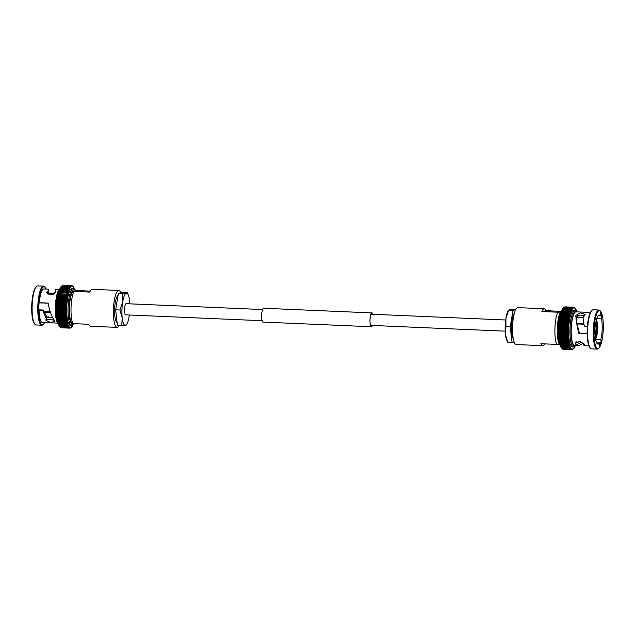 <?xml version="1.0" encoding="UTF-8"?>
<svg xmlns="http://www.w3.org/2000/svg" width="635" height="635" viewBox="0 0 635 635"><rect width="100%" height="100%" fill="white"/><g stroke="black" fill="none" stroke-linecap="round" stroke-linejoin="round"><path stroke-width="0.95" d="M372.824 314.285A6.779 1.651 92.5 0 0 371.943 313.055A6.779 1.651 92.5 0 0 371.856 313.063A6.779 1.651 92.5 0 0 369.999 319.945A6.779 1.651 92.5 0 0 371.364 326.604A6.779 1.651 92.5 0 0 371.451 326.596A6.779 1.651 92.5 0 0 372.348 325.453M372.888 314.285A6.929 1.683 92.5 0 0 371.951 312.904A6.929 1.683 92.5 0 0 371.856 312.912A6.929 1.683 92.5 0 0 369.967 319.945A6.929 1.683 92.5 0 0 371.356 326.747A6.929 1.683 92.5 0 0 371.451 326.747A6.929 1.683 92.5 0 0 372.412 325.453M263.731 308.261A6.929 1.683 92.5 0 0 263.644 308.253A6.929 1.683 92.5 0 0 263.549 308.253A6.929 1.683 92.5 0 0 261.66 315.285A6.929 1.683 92.5 0 0 263.049 322.096A6.929 1.683 92.5 0 0 263.144 322.088M568.079 330.883L567.349 331.653L568.079 332.319A20.669 5.024 -87.5 0 1 568.079 330.883L568.079 330.859A20.669 5.024 -87.5 0 1 568.111 329.414L567.372 330.144L568.079 330.859L558.705 330.454M568.079 332.343L567.357 333.145A21.265 5.167 -87.5 0 0 567.357 333.169L568.095 333.756A20.669 5.024 -87.5 0 1 568.079 332.343L558.673 331.914L559.11 331.327L558.681 330.478L558.657 331.899M568.142 335.193L567.452 336.05A21.265 5.167 -87.5 0 0 567.46 336.074L568.214 336.542A20.669 5.024 -87.5 0 1 568.142 335.193L568.127 335.169A20.669 5.024 -87.5 0 1 568.095 333.78L567.396 334.613L559.149 334.256L558.697 333.375L558.729 334.764L559.149 334.28A21.265 5.167 -87.5 0 1 559.149 334.256M568.246 336.502L567.539 337.447L568.317 337.883L567.658 338.796L568.436 339.169A20.669 5.024 -87.5 0 1 568.317 337.899A20.669 5.024 -87.5 0 1 568.214 336.566L568.246 336.502M558.824 336.161L558.895 337.502L559.3 337.114L558.816 336.161L559.213 335.717A21.265 5.167 -87.5 0 1 559.213 335.693L558.744 334.788L558.8 336.153L559.213 335.717L567.46 336.074M568.571 341.654L559.356 341.265L559.554 339.765A21.265 5.167 -87.5 0 1 559.554 339.741L558.919 337.502M558.943 337.772A20.669 5.024 -87.5 0 0 559.038 338.765L559.411 338.463A21.265 5.167 -87.5 0 1 559.411 338.439L568.341 339.209L559.022 338.812M559.181 340.066L568.579 340.4A20.669 5.024 -87.5 0 1 568.436 339.193L568.436 339.169M559.07 339.09A20.669 5.024 -87.5 0 0 559.181 339.995L567.793 340.114A21.265 5.167 -87.5 0 1 567.793 340.09L559.554 339.741M568.595 341.662L567.96 341.352L568.754 341.574A20.669 5.024 -87.5 0 1 568.587 340.423L568.579 340.4M568.754 342.789L568.15 342.527L568.944 342.678A20.669 5.024 -87.5 0 1 568.754 341.598L568.142 342.503L559.903 342.154L559.356 341.193M568.722 342.789L559.903 342.17A21.265 5.167 -87.5 0 1 559.903 342.154M568.944 342.702L568.349 343.606L569.158 343.718A20.669 5.024 -87.5 0 1 568.944 342.702L568.944 342.678M568.896 343.852L559.8 343.464L559.546 342.297M569.119 344.837L568.587 344.654L569.389 344.67A20.669 5.024 -87.5 0 1 569.158 343.733L568.579 344.63L560.34 344.281L559.76 343.329M569.333 345.75L568.841 345.591L569.643 345.543A20.669 5.024 -87.5 0 1 569.397 344.686L568.833 345.575L560.594 345.218L559.999 344.281M568.833 345.575A21.265 5.167 -87.5 0 0 568.841 345.591L560.594 345.234A21.265 5.167 -87.5 0 1 560.594 345.218M569.801 347.305L570.206 347.027A20.669 5.024 -87.5 0 1 569.92 346.345L569.92 346.337A20.669 5.024 -87.5 0 1 569.651 345.559L569.103 346.432L569.92 346.337L569.389 347.194L561.149 346.837L560.522 345.94M569.524 346.567L560.61 346.186L560.253 345.154M561.753 348.139L562.11 348.551L561.777 348.083A21.265 5.167 -87.5 0 1 561.769 348.075L561.157 346.853A21.265 5.167 -87.5 0 1 561.149 346.837M560.808 346.623L569.397 347.21A21.265 5.167 -87.5 0 1 569.389 347.194M570.214 347.043L569.698 347.861L570.508 347.631A20.669 5.024 -87.5 0 1 570.214 347.043L570.206 347.027M570.325 348.496L570.825 348.139A20.669 5.024 -87.5 0 1 570.516 347.639L570.016 348.432L561.769 348.075M571.849 349.71L572.556 349.123A20.669 5.024 -87.5 0 1 572.198 349.139L572.198 349.131A20.669 5.024 -87.5 0 1 571.849 349.044L571.841 349.044A20.669 5.024 -87.5 0 1 571.5 348.845L571.492 348.845A20.669 5.024 -87.5 0 1 571.159 348.544L571.151 348.544A20.669 5.024 -87.5 0 1 570.833 348.147L570.349 348.901L571.151 348.544L570.69 349.266L571.492 348.845L571.19 349.536L571.841 349.044L571.405 349.671L572.198 349.131L571.778 349.71L563.515 349.361L571.786 349.71L572.198 349.139L571.778 349.71M562.8 348.734L563.174 349.321L562.451 348.917A21.265 5.167 -87.5 0 1 562.451 348.909L561.761 348.147M572.524 349.472L573.278 348.782A20.669 5.024 -87.5 0 1 572.921 349.004L572.921 349.004A20.669 5.024 -87.5 0 1 572.564 349.123L572.135 349.647L572.564 349.48M596.805 318.524L601.432 318.722A14.526 3.532 -87.5 0 1 600.813 339.55L601.115 342.209A17.597 4.278 92.5 0 1 599.511 346.012L599.21 343.36A14.526 3.532 -87.5 0 1 598.218 344.091A14.526 3.532 -87.5 0 1 598.019 344.099A14.526 3.532 -87.5 0 1 595.09 333.74L594.32 333.883A17.597 4.278 92.5 0 1 594.535 326.811L595.305 326.676A14.526 3.532 -87.5 0 1 599.075 315.087A14.526 3.532 -87.5 0 1 599.273 315.071A14.526 3.532 -87.5 0 1 600.035 315.46L598.48 315.397M600.813 339.55L595.638 339.328M586.343 345.813L583.684 345.13L584.287 344.424L579.985 341.36L575.112 343.043L575.588 344.162L575.881 342.098L579.247 343.273L582.136 342.154M577.405 315.524A14.526 3.532 -87.5 0 1 578.072 317.516M576.31 341.717A14.526 3.532 -87.5 0 1 576.008 342.202M578.818 343.273L579.247 343.273M595.09 333.74L594.32 333.708M587.153 333.399L579.08 333.105L587.161 333.454M584.637 315.619L579.588 315.071L576.088 317.175C576.453 320.985 577.429 325.834 579.033 331.7L579.334 333.065M598.083 348.512A18.963 4.604 -87.5 0 1 594.003 330.422A18.963 4.604 -87.5 0 1 599.21 310.658A18.963 4.604 -87.5 0 1 600.591 311.293A18.963 4.604 -87.5 0 1 603.25 329.787A18.963 4.604 -87.5 0 1 599.011 347.972A18.963 4.604 -87.5 0 1 598.083 348.512M599.011 347.972L598.448 348.528A19.558 4.755 -87.5 0 1 597.487 349.083A19.558 4.755 -87.5 0 1 597.225 349.099A19.558 4.755 -87.5 0 1 593.304 329.89A19.558 4.755 -87.5 0 1 598.646 310.039A19.558 4.755 -87.5 0 1 598.908 310.023A19.558 4.755 -87.5 0 1 600.075 310.698L600.591 311.293M597.225 349.099L591.566 348.853A19.558 4.755 -87.5 0 1 590.399 348.186A19.558 4.755 -87.5 0 1 587.653 329.113A19.558 4.755 -87.5 0 1 592.026 310.348A19.558 4.755 -87.5 0 1 592.979 309.793A19.558 4.755 -87.5 0 1 593.241 309.777L598.908 310.023M590.399 348.186L589.883 347.583A18.963 4.604 -87.5 0 1 587.224 329.097A18.963 4.604 -87.5 0 1 591.463 310.904L592.026 310.348M575.588 344.162L579.183 345.503L574.619 345.329A16.764 4.072 -87.5 0 1 571.246 328.866A16.764 4.072 -87.5 0 1 575.834 311.849A16.764 4.072 -87.5 0 1 576.056 311.833L590.391 312.452M587.161 333.589L578.763 333.351L587.161 333.716M578.763 333.351L579.033 331.7M587.391 326.263L584.906 326.16L584.136 325.485L583.089 317.008L585.097 314.428L580.311 312.896L575.834 315.404C576.001 319.889 576.913 325.565 578.556 332.423M584.764 326.223L584.136 325.485M573.937 346.996A18.479 4.493 -87.5 0 1 573.691 347.012L572.373 346.956A18.479 4.493 -87.5 0 1 568.666 328.803A18.479 4.493 -87.5 0 1 573.715 310.047A18.479 4.493 -87.5 0 1 573.961 310.031L575.278 310.086A18.479 4.493 -87.5 0 0 575.032 310.102A18.479 4.493 -87.5 0 0 569.976 328.859A18.479 4.493 -87.5 0 0 573.691 347.012L576.12 345.4M544.814 343.884A18.479 4.493 -87.5 0 1 543.004 345.662A18.479 4.493 -87.5 0 1 542.758 345.678A18.479 4.493 -87.5 0 1 540.869 343.718L556.752 344.4A18.479 4.493 -87.5 0 1 554.919 328.716A18.479 4.493 -87.5 0 1 557.713 312.198L541.83 311.515A18.479 4.493 -87.5 0 1 544.1 308.769A18.479 4.493 -87.5 0 1 544.346 308.753A18.479 4.493 -87.5 0 1 546.235 310.713L560.721 311.34M542.758 345.678L516.263 344.543A18.479 4.493 -87.5 0 1 512.556 326.39A18.479 4.493 -87.5 0 1 517.604 307.634A18.479 4.493 -87.5 0 1 517.85 307.618L544.346 308.753M595.598 324.096A6.89 1.675 -87.5 0 1 595.138 334.796M558.681 331.914L559.11 331.327A21.265 5.167 -87.5 0 1 559.11 331.303L558.681 331.938L559.117 332.788A21.265 5.167 -87.5 0 0 559.117 332.819L558.697 333.351L559.117 332.819L558.697 333.351L558.681 331.938M558.729 334.772L559.149 334.28L558.729 334.772L568.111 335.177L567.396 334.637A21.265 5.167 -87.5 0 1 567.396 334.613M568.158 336.558L558.8 336.153A20.669 5.024 -87.5 0 1 558.752 335.01M568.23 337.907L558.895 337.502L559.3 337.114A21.265 5.167 -87.5 0 1 559.3 337.09L567.539 337.447A21.265 5.167 -87.5 0 1 567.539 337.447L559.3 337.114M568.436 339.193L567.793 340.09M559.348 341.257L559.713 341.003A21.265 5.167 -87.5 0 1 559.713 340.979L567.96 341.328L568.587 340.423M559.554 342.392L568.15 342.527A21.265 5.167 -87.5 0 1 568.142 342.503M559.784 343.456L560.11 343.273A21.265 5.167 -87.5 0 1 560.11 343.249L568.928 343.852M560.61 346.186L560.864 346.091A21.265 5.167 -87.5 0 1 560.864 346.075L569.555 346.567M570.016 347.948L561.459 347.52A21.265 5.167 -87.5 0 1 561.451 347.504L570.055 347.948M561.61 348.115L570.024 348.44A21.265 5.167 -87.5 0 1 570.016 348.432M570.563 348.94L562.11 348.551A21.265 5.167 -87.5 0 1 562.102 348.544L570.603 348.94M562.34 348.925L570.897 349.29M562.729 349.171L562.808 349.171A21.265 5.167 -87.5 0 1 562.8 349.163L571.19 349.536M571.413 349.671L563.174 349.321A21.265 5.167 -87.5 0 1 563.166 349.313L571.405 349.671A21.265 5.167 -87.5 0 1 571.405 349.671L571.5 349.679M572.564 349.123L572.159 349.647L572.564 349.123M572.897 349.186L573.643 348.464A20.669 5.024 -87.5 0 1 573.286 348.782L572.968 349.21M573.643 348.305L574.357 347.512A20.669 5.024 -87.5 0 1 574.008 348.028L573.27 348.798L574.008 348.036A20.669 5.024 -87.5 0 1 573.651 348.456L573.373 348.845M574.334 347.726L574.715 346.885A20.669 5.024 -87.5 0 1 574.365 347.496L574.167 347.797M574.786 346.742A20.669 5.024 -87.5 0 1 574.715 346.877L574.556 347.139M575.786 309.721L576.135 309.951A20.669 5.024 -87.5 0 1 576.35 310.452M576.135 309.951L575.493 309.07M575.485 309.055L575.834 309.348A20.669 5.024 -87.5 0 1 576.128 309.936M575.834 309.348L574.143 307.411M574.492 307.935L573.778 307.261L574.143 307.848A20.669 5.024 -87.5 0 1 574.492 307.935L574.5 307.943A20.669 5.024 -87.5 0 1 574.842 308.134A20.669 5.024 -87.5 0 1 575.183 308.435A20.669 5.024 -87.5 0 1 575.508 308.84A20.669 5.024 -87.5 0 1 575.826 309.34M573.77 307.261L574.143 307.848L573.794 307.261M574.143 307.848L573.413 307.221L565.166 306.864L564.737 307.443L565.166 306.864A21.265 5.167 -87.5 0 1 565.166 306.864L564.38 307.451M573.405 307.221A21.265 5.167 -87.5 0 1 573.413 307.221L565.158 306.864L573.429 307.221L573.786 307.856A20.669 5.024 -87.5 0 1 574.135 307.848M564.023 307.57L564.793 306.935A21.265 5.167 -87.5 0 1 564.793 306.927L573.04 307.284L573.056 308.197L572.294 307.737L572.699 308.523L563.293 308.126L564.047 307.388A21.265 5.167 -87.5 0 1 564.047 307.388L572.294 307.737A21.265 5.167 -87.5 0 1 572.294 307.737L564.039 307.388M573.786 307.856L573.04 307.284A21.265 5.167 -87.5 0 1 573.04 307.284L564.793 306.935M564.753 306.927L573.04 307.284M564.348 307.094L572.794 307.451L564.42 307.102L564.015 307.57L564.42 307.102A21.265 5.167 -87.5 0 1 564.42 307.102L563.658 307.792M572.691 308.531L571.921 308.126A21.265 5.167 -87.5 0 0 571.913 308.134L572.333 308.943A20.669 5.024 -87.5 0 1 572.691 308.531L572.699 308.523A20.669 5.024 -87.5 0 1 573.056 308.197L572.294 307.737M571.913 308.134L563.674 307.769A21.265 5.167 -87.5 0 1 563.674 307.769L562.935 308.546M572.333 308.943L563.308 308.261A21.265 5.167 -87.5 0 0 563.301 308.269L562.578 309.078M571.976 309.483L571.976 309.475A20.669 5.024 -87.5 0 1 572.325 308.959L571.548 308.618L571.976 309.475L571.183 309.205L571.627 310.094A20.669 5.024 -87.5 0 1 571.976 309.483L571.183 309.205A21.265 5.167 -87.5 0 1 571.183 309.205L562.943 308.856A21.265 5.167 -87.5 0 1 562.943 308.856L562.229 309.69M571.627 310.094L562.586 309.547A21.265 5.167 -87.5 0 1 562.586 309.547L561.888 310.412M571.619 310.11L570.833 309.896A21.265 5.167 -87.5 0 0 570.825 309.912L571.286 310.809A20.669 5.024 -87.5 0 1 571.619 310.11M561.237 312.11L561.896 311.221A21.265 5.167 -87.5 0 1 561.904 311.206L562.229 310.34A21.265 5.167 -87.5 0 1 562.237 310.324L561.88 310.42M571.286 310.809L562.237 310.324M570.944 311.634L570.143 311.555A21.265 5.167 -87.5 0 0 570.143 311.571L570.635 312.515A20.669 5.024 -87.5 0 1 570.944 311.634L570.952 311.618A20.669 5.024 -87.5 0 1 571.278 310.825L570.484 310.682A21.265 5.167 -87.5 0 0 570.476 310.698L570.952 311.618L561.904 311.206M560.927 313.079L561.229 312.126M570.635 312.515L561.578 312.166A21.265 5.167 -87.5 0 1 561.578 312.166L569.817 312.539L570.325 313.484L569.508 313.563L570.032 314.539A20.669 5.024 -87.5 0 1 570.317 313.507L569.508 313.563A21.265 5.167 -87.5 0 1 569.508 313.563L560.919 313.103A20.669 5.024 -87.5 0 0 560.729 313.753M570.317 313.507L570.325 313.484A20.669 5.024 -87.5 0 1 570.627 312.531L569.817 312.515A21.265 5.167 -87.5 0 0 569.817 312.539M560.634 314.135L561.261 313.222A21.265 5.167 -87.5 0 1 561.269 313.206L569.508 313.579M560.356 315.254L560.626 314.15A20.669 5.024 -87.5 0 0 560.435 314.912M570.032 314.539L569.214 314.674L569.754 315.659L568.936 315.865L569.492 316.849L568.682 317.119L560.086 316.46A20.669 5.024 -87.5 0 0 559.903 317.405M569.484 316.865L568.682 317.119A21.265 5.167 -87.5 0 0 568.674 317.143L569.246 318.095A20.669 5.024 -87.5 0 1 569.484 316.865L569.492 316.849A20.669 5.024 -87.5 0 1 569.746 315.682L569.754 315.659A20.669 5.024 -87.5 0 1 570.024 314.555L569.214 314.674A21.265 5.167 -87.5 0 1 569.214 314.674L560.975 314.325A21.265 5.167 -87.5 0 1 560.975 314.325L569.214 314.698M560.094 316.444L560.348 315.277A20.669 5.024 -87.5 0 0 560.157 316.127M569.746 315.682L568.936 315.865A21.265 5.167 -87.5 0 1 568.936 315.865L560.697 315.508A21.265 5.167 -87.5 0 1 560.697 315.508L568.936 315.889M569.15 318.072L559.832 317.675L559.625 318.984L560.189 318.103A21.265 5.167 -87.5 0 1 560.197 318.072L559.848 317.714L560.427 316.786A21.265 5.167 -87.5 0 1 560.435 316.762M560.197 318.072L568.444 318.429A21.265 5.167 -87.5 0 0 568.436 318.452L569.024 319.389L559.602 318.984L559.427 320.334L559.975 319.461L559.625 319.008L559.983 319.437L559.625 319.008A20.669 5.024 -87.5 0 0 559.459 320.103M568.825 320.762L568.023 321.199A21.265 5.167 -87.5 0 0 568.023 321.223L568.642 322.12A20.669 5.024 -87.5 0 1 568.825 320.762L568.825 320.738A20.669 5.024 -87.5 0 1 569.024 319.413L568.222 319.794L568.777 320.746L559.403 320.342L559.244 321.715L559.776 320.865A21.265 5.167 -87.5 0 1 559.784 320.842L559.419 320.358L559.784 320.842L559.419 320.358L568.611 320.794M559.094 323.136L559.467 323.755L567.706 324.136A21.265 5.167 -87.5 0 1 567.706 324.112L559.467 323.755A21.265 5.167 -87.5 0 1 559.467 323.755L559.086 323.159L558.959 324.58L559.459 323.786L559.086 323.159L568.484 323.564L567.706 324.112L568.357 324.985A20.669 5.024 -87.5 0 1 568.484 323.564L567.849 322.667L559.61 322.31L559.244 321.747L559.094 323.136L559.61 322.31L559.244 321.747L559.61 322.286A21.265 5.167 -87.5 0 1 559.61 322.286L567.857 322.636L568.642 322.151L559.229 321.739L568.508 322.167M567.587 325.604A21.265 5.167 -87.5 0 0 567.579 325.636L568.254 326.446A20.669 5.024 -87.5 0 1 568.357 325.009L567.587 325.604L559.34 325.255L558.959 324.604L559.34 325.255A21.265 5.167 -87.5 0 0 559.34 325.279L558.856 326.041L558.935 324.628M568.254 326.446L567.484 327.112L559.244 326.763L558.848 326.065L559.244 326.763A21.265 5.167 -87.5 0 0 559.244 326.787L558.768 327.509L558.832 326.096M567.484 327.112A21.265 5.167 -87.5 0 0 567.484 327.144L568.166 327.914A20.669 5.024 -87.5 0 1 568.246 326.469L558.848 326.065M558.744 328.993L568.135 329.398L567.412 328.66L559.173 328.303L558.768 327.541L558.713 328.986L559.173 328.303A21.265 5.167 -87.5 0 1 559.173 328.279L567.412 328.628L568.166 327.914M594.447 327.985A4.969 1.206 -87.5 0 1 594.328 330.819M596.463 334.875L597.035 334.566A10.43 2.532 -87.5 0 1 595.59 339.098M595.836 334.01L597.035 334.566M596.813 334.05A9.311 2.262 -87.5 0 1 595.455 338.185M597.146 333.907L596.575 334.216L597.146 333.907L596.924 333.391A9.311 2.262 -87.5 0 0 597.186 324.747L597.44 324.144A10.43 2.532 -87.5 0 1 597.146 333.907M596.884 323.715L597.44 324.144M596.202 324.699L597.186 324.747M595.955 333.343L596.924 333.391M596.424 319.849A10.43 2.532 -87.5 0 1 597.368 323.517L596.813 323.08M596.202 320.746A9.311 2.262 -87.5 0 1 597.114 324.12L597.368 323.517M596.114 324.072L597.114 324.12M576.128 317.436L583.152 317.738L576.128 317.429M576.128 317.476L583.152 317.778M577.024 323.271L583.835 323.564M577.144 323.937L583.938 324.231M560.308 312.079L557.713 312.198M556.752 344.4L559.189 344.297M558.713 328.986L559.125 329.795A21.265 5.167 -87.5 0 1 559.125 329.795L558.681 330.454L559.125 329.819L567.365 330.176A21.265 5.167 -87.5 0 1 567.372 330.144L559.125 329.795M558.856 326.041L568.269 326.469M558.959 324.58L568.365 325.009M559.427 320.334L559.427 320.35A20.669 5.024 -87.5 0 0 559.276 321.508M558.665 330.43L558.713 329.009L568.135 329.398A20.669 5.024 -87.5 0 1 568.166 327.938M573.056 308.197A20.669 5.024 -87.5 0 1 573.421 307.975L573.421 307.975A20.669 5.024 -87.5 0 1 573.778 307.856M568.492 323.54A20.669 5.024 -87.5 0 1 568.642 322.151L568.642 322.12M568.198 327.93L558.8 327.525L568.198 327.93M584.121 316.143L584.216 315.516M579.183 345.503L583.478 343.098M601.432 318.722L601.893 315.936A17.597 4.278 92.5 0 0 600.504 312.674L600.035 315.46M599.21 343.36L596.908 343.257M576.088 317.175L575.834 315.404M585.105 326.311L587.383 326.414M583.922 342.987L583.684 345.13M601.115 342.209L596.313 342.003M601.893 315.936L598.122 315.77M568.325 325.017L558.99 324.612M568.412 323.58L559.117 323.183M546.235 310.713L541.83 311.515M515.811 309.388L509.58 309.634L508.024 311.142A16.137 3.921 92.5 0 0 505.92 318.302L508.698 310.102L512.985 310.285L510.23 326.803L505.936 326.62L505.92 318.302A16.137 3.921 92.5 0 0 505.444 334.407L505.936 326.62M515.588 309.816L512.985 310.285M507.714 342.257L505.444 334.407A16.137 3.921 92.5 0 0 506.778 340.185L507.738 342.313L514.183 342.106M510.23 326.803L512.032 342.495M513.278 338.749A13.414 3.262 -87.5 0 1 511.532 325.842A13.414 3.262 -87.5 0 1 514.382 313.134M66.413 303.435A20.669 5.024 92.5 0 0 66.31 304.871L66.31 304.871A20.669 5.024 92.5 0 0 66.23 306.34L65.469 307.054L57.229 306.697L57.015 303.03L66.421 303.435L65.643 304.03L66.326 304.887L65.548 305.538A21.265 5.167 92.5 0 0 65.54 305.57L66.254 306.356L56.848 305.951L56.888 304.522M57.491 298.767L58.031 297.886A21.265 5.167 92.5 0 1 58.039 297.863L57.666 297.41L67.008 297.815L66.278 298.212A21.265 5.167 92.5 0 0 66.278 298.236L66.881 299.188A20.669 5.024 92.5 0 0 66.707 300.545L57.285 300.164L57.666 300.712L57.46 298.767L66.834 299.172L66.088 299.617A21.265 5.167 92.5 0 0 66.08 299.649L66.707 300.545L65.913 301.061A21.265 5.167 92.5 0 0 65.913 301.093L66.548 301.966L57.142 301.585L57.523 302.181L57.134 301.585L57.904 296.132A20.669 5.024 92.5 0 0 57.729 297.156M66.699 300.569A20.669 5.024 92.5 0 0 66.548 301.966L65.762 302.538A21.265 5.167 92.5 0 0 65.762 302.562L66.445 303.443M66.413 303.403A20.669 5.024 92.5 0 1 66.548 301.99L66.524 301.99M66.881 299.164A20.669 5.024 92.5 0 1 67.08 297.839L66.492 296.878A21.265 5.167 92.5 0 1 66.5 296.855L67.183 296.497L57.888 296.093L58.745 293.957L66.993 294.315L67.548 295.267L66.739 295.545A21.265 5.167 92.5 0 0 66.731 295.569L67.302 296.537A20.669 5.024 92.5 0 0 67.08 297.815M57.904 295.981L58.142 294.886A20.669 5.024 92.5 0 0 57.96 295.831M67.421 295.227L58.142 294.886M67.858 292.87L67.27 293.1A21.265 5.167 92.5 0 0 67.27 293.124L67.802 294.1A20.669 5.024 92.5 0 0 67.548 295.267L67.389 295.227M58.745 293.957A21.265 5.167 92.5 0 1 58.753 293.934L59.023 292.767L67.27 293.124M58.404 293.695L58.404 293.695A20.669 5.024 92.5 0 0 58.214 294.553M59.023 292.767A21.265 5.167 92.5 0 1 59.031 292.743L58.682 292.576A20.669 5.024 92.5 0 0 58.491 293.33M58.714 292.473L67.889 292.87M67.81 294.084A20.669 5.024 92.5 0 1 68.08 292.981L67.564 292.005A21.265 5.167 92.5 0 1 67.572 291.981L68.112 291.79M58.69 292.552L59.317 291.648A21.265 5.167 92.5 0 1 59.325 291.632L59.627 290.608L67.874 290.957L68.374 291.925A20.669 5.024 92.5 0 0 68.088 292.957M58.976 291.521L58.976 291.521A20.669 5.024 92.5 0 0 58.793 292.179M68.659 289.846L68.199 289.981L68.691 290.933L67.881 290.941A21.265 5.167 92.5 0 0 67.874 290.957L59.634 290.584M72.66 286.075L72.906 286.56L71.874 285.687L72.199 286.266L71.469 285.639L71.842 286.282L71.096 285.71L71.485 286.401L70.723 285.885L71.12 286.615L70.35 286.163A21.265 5.167 92.5 0 0 70.342 286.171L70.398 287.369L69.612 287.036A21.265 5.167 92.5 0 0 69.604 287.052L70.04 287.893L69.247 287.631A21.265 5.167 92.5 0 0 69.239 287.639L69.683 288.52L68.89 288.322L69.342 289.235L68.54 289.108L69.009 290.06A20.669 5.024 92.5 0 0 68.691 290.933L68.382 290.774M59.293 290.528L60.992 287.29L69.239 287.639M71.85 285.679L72.199 286.266A20.669 5.024 92.5 0 0 71.842 286.282L71.842 286.282A20.669 5.024 92.5 0 0 71.485 286.401L71.485 286.401A20.669 5.024 92.5 0 0 71.12 286.615L71.12 286.615A20.669 5.024 92.5 0 0 70.755 286.941L70.755 286.941A20.669 5.024 92.5 0 0 70.398 287.369L70.398 287.369A20.669 5.024 92.5 0 0 70.04 287.893L70.04 287.893A20.669 5.024 92.5 0 0 69.683 288.52L69.683 288.52A20.669 5.024 92.5 0 0 69.342 289.235L68.945 289.004M69.286 288.242L60.285 288.123M69.683 288.528L69.247 288.242M60.992 287.29A21.265 5.167 92.5 0 1 61 287.274L61.73 286.202L69.969 286.56A21.265 5.167 92.5 0 0 69.969 286.56L61.627 286.155L70.342 286.171M70.033 287.909L69.548 287.576M70.39 287.377L69.858 287.004M70.747 286.949L70.175 286.528M62.103 285.813A21.265 5.167 92.5 0 1 62.103 285.806L62.841 285.353L62.436 285.877L62.841 285.353L71.128 285.71M62.032 285.79L61.714 286.218M71.112 286.623L70.493 286.147M70.81 285.877L62.413 285.512L62.079 285.996M63.198 285.29L62.801 285.861L63.222 285.29L71.469 285.639A21.265 5.167 92.5 0 0 71.461 285.639L71.485 285.639M47.347 319.635L52.673 319.865L53.284 319.373M55.848 291.941L55.309 292.743M48.562 289.512L48.847 292.417L47.149 293.33L54.38 293.624M46.387 319.064L54.261 320.183M38.846 309.832L43.339 310.023L46.871 317.238L45.768 320.183L50.205 322.405L54.943 321.596L54.467 320.445C51.61 316.444 49.57 310.975 48.347 304.03L48.236 303.093L39.283 302.704A16.764 4.072 92.5 0 1 43.672 288.973A16.764 4.072 92.5 0 1 43.894 288.957L48.641 289.163M46.045 289.052A18.963 4.604 92.5 0 0 45.117 287.417L44.601 286.814A19.558 4.755 92.5 0 0 43.434 286.147L37.775 285.901A19.558 4.755 92.5 0 0 37.513 285.917A19.558 4.755 92.5 0 0 36.552 286.472L35.989 287.028A18.963 4.604 92.5 0 0 31.75 305.213A18.963 4.604 92.5 0 0 34.409 323.707L34.925 324.302A19.558 4.755 92.5 0 0 36.092 324.977L41.759 325.223A19.558 4.755 92.5 0 0 42.021 325.207A19.558 4.755 92.5 0 0 42.974 324.652L43.537 324.096A18.963 4.604 92.5 0 0 44.609 322.548M36.552 286.472A19.558 4.755 92.5 0 0 32.187 305.237A19.558 4.755 92.5 0 0 34.925 324.302M43.434 286.147A19.558 4.755 92.5 0 0 43.18 286.163A19.558 4.755 92.5 0 0 37.83 306.014A19.558 4.755 92.5 0 0 41.759 325.223M45.117 287.417A18.963 4.604 92.5 0 0 43.736 286.782A18.963 4.604 92.5 0 0 38.537 306.546A18.963 4.604 92.5 0 0 42.616 324.636A18.963 4.604 92.5 0 0 43.537 324.096M43.339 310.023L39.068 310.15A16.764 4.072 92.5 0 0 42.458 322.453L57.436 323.104M48.736 290.33L46.672 292.441L51.602 294.751L55.936 291.465L55.801 289.473L55.245 292.902M39.068 310.15L42.093 310.285L42.934 310.944L46.458 318.976M75.811 290.703L74.454 288.901L72.025 288.449A18.479 4.493 92.5 0 0 71.779 288.465A18.479 4.493 92.5 0 0 66.723 307.229A18.479 4.493 92.5 0 0 70.437 325.374L71.747 325.43A18.479 4.493 92.5 0 0 71.993 325.414M120.817 292.894A18.479 4.493 92.5 0 0 118.737 290.457L92.242 289.322A18.479 4.493 92.5 0 0 91.996 289.338A18.479 4.493 92.5 0 0 89.718 292.076L73.835 291.394A18.479 4.493 92.5 0 0 71.041 307.919A18.479 4.493 92.5 0 0 72.874 323.604L88.765 324.287A18.479 4.493 92.5 0 0 90.654 326.247L117.15 327.382A18.479 4.493 92.5 0 0 117.396 327.366A18.479 4.493 92.5 0 0 119.189 325.612M118.737 290.457A18.479 4.493 92.5 0 0 118.491 290.473A18.479 4.493 92.5 0 0 113.435 309.237A18.479 4.493 92.5 0 0 117.15 327.382M73.406 290.989L73.835 291.394L73.406 290.989L78.248 290.6L90.186 291.116M65.54 305.57L57.301 305.213A21.265 5.167 92.5 0 0 57.301 305.213L56.999 303.046M57.396 303.673L65.643 304.03A21.265 5.167 92.5 0 0 65.643 304.054L57.396 303.705A21.265 5.167 92.5 0 0 57.396 303.705L57.126 301.593M57.039 303.03L57.515 302.204L65.762 302.562M57.15 301.562L57.666 300.736L65.913 301.093M57.515 298.521A20.669 5.024 92.5 0 1 57.682 297.434L58.253 296.521L57.896 296.101M58.412 293.624L66.993 294.291A21.265 5.167 92.5 0 0 66.993 294.315M72.271 285.829L72.557 286.361A20.669 5.024 92.5 0 0 72.199 286.266L72.199 286.266M73.033 286.433L72.549 286.091M73.39 286.885L72.898 286.456M73.739 287.433L73.231 286.925M74.073 288.076L73.549 287.496M72.39 326.152L72.414 325.453M66.08 310.721L56.769 310.324L57.166 309.753L56.737 310.332L57.166 309.753A21.265 5.167 92.5 0 1 57.166 309.721L56.737 308.904L66.151 309.285L65.405 310.078A21.265 5.167 92.5 0 0 65.405 310.102L66.135 310.737L65.413 311.571L66.191 312.158L65.453 313.031A21.265 5.167 92.5 0 0 65.453 313.063L66.238 313.555L65.516 314.468L66.31 314.928L65.603 315.865L66.373 316.301L65.715 317.214A21.265 5.167 92.5 0 0 65.715 317.246L66.524 317.532L65.849 318.516L66.675 318.754L66.016 319.754L66.81 320L66.199 320.929A21.265 5.167 92.5 0 0 66.207 320.953L67 321.104L66.413 322.032A21.265 5.167 92.5 0 0 66.413 322.048L67.215 322.135L66.643 323.056L67.453 323.096L66.889 324.001A21.265 5.167 92.5 0 0 66.897 324.017L67.707 323.969L67.159 324.85A21.265 5.167 92.5 0 0 67.167 324.866L67.977 324.755L67.453 325.62L68.286 325.334L67.754 326.287A21.265 5.167 92.5 0 0 67.762 326.295L68.564 326.057L68.072 326.858L68.882 326.557L68.405 327.319A21.265 5.167 92.5 0 0 68.413 327.327L69.231 326.834L68.747 327.684L69.564 327.136L69.104 327.946L69.898 327.462L69.461 328.097L70.255 327.557L70.207 328.073L72.057 326.144M71.699 326.747L71.326 327.231L71.691 326.739M71.334 327.223L72.065 326.453A20.669 5.024 92.5 0 1 71.707 326.874A20.669 5.024 92.5 0 1 71.342 327.2M69.556 327.271A20.669 5.024 92.5 0 0 69.898 327.462L69.898 327.462A20.669 5.024 92.5 0 0 70.255 327.557L70.255 327.557A20.669 5.024 92.5 0 0 70.612 327.549L70.247 328.073M70.977 327.43A20.669 5.024 92.5 0 1 70.62 327.549L70.207 328.073M70.263 327.557L69.834 328.136L70.263 327.557M61.587 327.779L69.842 328.136L61.587 327.779M60.857 327.152L61.23 327.739L60.857 327.152L61.23 327.739L69.469 328.097A21.265 5.167 92.5 0 0 69.469 328.097L61.206 327.739M60.508 327.065L61.222 327.739A21.265 5.167 92.5 0 0 61.23 327.739L61.151 327.731M60.15 326.858L60.857 327.589A21.265 5.167 92.5 0 0 60.865 327.596L60.5 327.057L60.865 327.596L69.112 327.946A21.265 5.167 92.5 0 0 69.112 327.946L60.809 327.596M59.817 326.557L60.508 327.335A21.265 5.167 92.5 0 0 60.515 327.335L68.755 327.692A21.265 5.167 92.5 0 0 68.755 327.692L69.548 327.263A20.669 5.024 92.5 0 1 69.215 326.969M59.484 326.152L60.166 326.969A21.265 5.167 92.5 0 0 60.166 326.977L69.215 326.962A20.669 5.024 92.5 0 1 68.89 326.565L68.08 326.866A21.265 5.167 92.5 0 0 68.08 326.866L59.833 326.509L59.174 325.66M58.872 325.064L59.507 325.93A21.265 5.167 92.5 0 0 59.515 325.945L68.564 326.057A20.669 5.024 92.5 0 0 68.882 326.557M67.453 325.628L68.263 325.453A20.669 5.024 92.5 0 1 67.977 324.771L58.579 324.35L59.206 325.263A21.265 5.167 92.5 0 0 59.214 325.279L67.453 325.628A21.265 5.167 92.5 0 0 67.453 325.628L58.864 325.049M58.928 324.517A21.265 5.167 92.5 0 1 58.92 324.501L58.055 322.707L67.453 323.096A20.669 5.024 92.5 0 0 67.707 323.969L67.707 323.969A20.669 5.024 92.5 0 0 67.977 324.755M66.889 324.001L58.65 323.644A21.265 5.167 92.5 0 0 58.65 323.659L67.707 323.969M58.404 322.723A21.265 5.167 92.5 0 1 58.396 322.699L58.174 321.699L67.215 322.135A20.669 5.024 92.5 0 0 67.453 323.096M57.817 321.739L57.817 321.739A20.669 5.024 92.5 0 1 57.69 321.127M58.174 321.699A21.265 5.167 92.5 0 1 58.166 321.675L57.61 320.723M57.475 319.984A20.669 5.024 92.5 0 0 57.602 320.699L67 321.104A20.669 5.024 92.5 0 0 67.215 322.135M57.96 320.596A21.265 5.167 92.5 0 1 57.96 320.572L57.245 318.445M57.293 318.778A20.669 5.024 92.5 0 0 57.412 319.595L66.016 319.778A21.265 5.167 92.5 0 0 66.016 319.778L66.81 320A20.669 5.024 92.5 0 0 67 321.104M57.412 319.595L57.777 319.421A21.265 5.167 92.5 0 0 57.777 319.421L66.016 319.754M57.134 317.516A20.669 5.024 92.5 0 0 57.245 318.421L65.857 318.54A21.265 5.167 92.5 0 0 65.857 318.54L66.643 318.826A20.669 5.024 92.5 0 1 66.492 317.611M65.849 318.516L57.61 318.159A21.265 5.167 92.5 0 0 57.61 318.183L57.245 318.421L57.094 317.206M56.999 316.198A20.669 5.024 92.5 0 0 57.094 317.19L66.492 317.587A20.669 5.024 92.5 0 1 66.373 316.325L56.952 315.928L56.88 314.587L57.356 315.516A21.265 5.167 92.5 0 0 57.356 315.539L65.603 315.889A21.265 5.167 92.5 0 0 65.603 315.889L57.356 315.516M57.475 316.889A21.265 5.167 92.5 0 1 57.468 316.865L56.975 315.92L57.356 315.539M56.904 314.531L66.27 314.968A20.669 5.024 92.5 0 1 66.199 313.611M56.817 313.436A20.669 5.024 92.5 0 0 56.872 314.555L57.269 314.142L56.801 313.214L56.856 314.579L57.269 314.142A21.265 5.167 92.5 0 0 57.269 314.142L65.516 314.5A21.265 5.167 92.5 0 0 65.516 314.5L57.269 314.119M66.032 313.547L56.801 313.182L66.199 313.587A20.669 5.024 92.5 0 1 66.159 312.206M56.761 311.999A20.669 5.024 92.5 0 0 56.801 313.158L57.174 311.237L56.713 310.436L56.737 311.769L57.174 311.237A21.265 5.167 92.5 0 0 57.174 311.237L65.421 311.594A21.265 5.167 92.5 0 0 65.421 311.594L57.174 311.213L56.753 311.801L66.151 312.182A20.669 5.024 92.5 0 1 66.135 310.769L66.135 310.737A20.669 5.024 92.5 0 1 66.135 309.308M65.453 313.031L57.206 312.682L56.801 313.182L57.206 312.706A21.265 5.167 92.5 0 0 57.206 312.706L65.453 313.063M56.785 313.19L56.793 311.753L66.048 312.15M56.713 310.317L57.182 308.245L65.429 308.602L66.151 309.285M66.167 307.84A20.669 5.024 92.5 0 0 66.135 309.285L56.737 308.904L57.182 308.245A21.265 5.167 92.5 0 1 57.182 308.213L56.793 307.419L66.183 307.816L65.429 308.57A21.265 5.167 92.5 0 0 65.429 308.602M56.721 308.848L56.825 305.959L66.254 306.356A20.669 5.024 92.5 0 0 66.167 307.816L56.769 307.411L57.229 306.729L65.469 307.086L66.167 307.816M52.467 317.294L46.728 317.048L52.467 317.294M50.483 312.444L44.196 312.174M50.276 311.809L43.942 311.539M118.054 295.45A13.597 3.302 92.5 0 0 114.625 309.205A13.597 3.302 92.5 0 0 117.102 322.453M73.287 291.052L73.081 291.251A16.248 3.945 92.5 0 0 69.453 306.84A16.248 3.945 92.5 0 0 71.731 322.675L72.326 323.366M72.453 323.191L72.874 323.604M56.92 304.49L66.326 304.887M46.799 317.524L49.586 317.167M54.808 293.306L47.554 292.989M39.275 309.928L38.854 309.999A17.597 4.278 -87.5 0 1 39.06 302.935L39.56 302.847M39.537 302.847L48.244 303.22L39.592 302.839A3.723 0.905 -87.5 0 1 39.537 302.847A3.723 0.905 -87.5 0 1 39.386 302.784L39.283 302.704M48.863 316.659L48.633 317.603M262.588 309.547L126.143 303.681A5.588 1.357 92.5 0 0 126.063 303.689A5.588 1.357 92.5 0 0 124.539 309.356A5.588 1.357 92.5 0 0 125.659 314.849A5.588 1.357 92.5 0 0 125.73 314.841M115.657 309.84L118.412 293.33L122.698 293.513L122.722 301.831L119.944 310.023L115.657 309.84L117.459 325.533L121.745 325.715L126.301 324.898M119.944 310.023L122.237 317.929L121.745 325.715M118.412 293.33L122.968 292.505L127.262 292.687L122.698 293.513M129.334 315.008A16.137 3.921 -87.5 0 1 129.08 316.698A16.137 3.921 92.5 0 1 126.976 323.858A16.137 3.921 92.5 0 1 125.42 325.366A16.137 3.921 -87.5 0 1 122.237 317.929A16.137 3.921 -87.5 0 1 122.722 301.831A16.137 3.921 -87.5 0 1 126.381 293.164A16.137 3.921 -87.5 0 1 128.222 294.815A16.137 3.921 -87.5 0 1 129.556 300.593A16.137 3.921 -87.5 0 1 129.81 303.84M575.921 345.384A17.597 4.278 -87.5 0 1 574.818 346.154A17.597 4.278 -87.5 0 1 571.032 329.359A17.597 4.278 -87.5 0 1 575.858 311.015A17.597 4.278 -87.5 0 1 577.358 311.888M560.316 345.527A18.479 4.493 -87.5 0 1 557.975 327.835A18.479 4.493 -87.5 0 1 561.824 310.42M560.189 345.329A17.597 4.278 -87.5 0 1 557.332 327.811A17.597 4.278 -87.5 0 1 561.681 310.602M558.673 331.851A20.669 5.024 -87.5 0 1 558.681 330.637M567.349 331.684A21.265 5.167 -87.5 0 1 567.349 331.653L559.11 331.303L567.349 331.684M558.697 333.304A20.669 5.024 -87.5 0 1 558.681 332.113M567.357 333.145L559.117 332.788M567.357 333.169L559.117 332.819M558.744 334.74A20.669 5.024 -87.5 0 1 558.705 333.573M567.396 334.637L559.149 334.28M567.452 336.05L559.213 335.693M558.911 337.479A20.669 5.024 -87.5 0 1 558.832 336.415M567.658 338.82A21.265 5.167 -87.5 0 1 567.658 338.796L559.411 338.463M559.356 341.17A20.669 5.024 -87.5 0 1 559.229 340.352M559.713 341.003L567.96 341.352A21.265 5.167 -87.5 0 1 567.96 341.328M559.546 342.281A20.669 5.024 -87.5 0 1 559.419 341.559M559.76 343.313A20.669 5.024 -87.5 0 1 559.633 342.702M568.357 343.63A21.265 5.167 -87.5 0 1 568.349 343.606L560.11 343.273M560.348 344.297L568.587 344.654A21.265 5.167 -87.5 0 1 568.579 344.63M569.111 346.448A21.265 5.167 -87.5 0 1 569.103 346.432L560.864 346.091M569.706 347.877A21.265 5.167 -87.5 0 1 569.698 347.861L561.459 347.52M570.357 348.909A21.265 5.167 -87.5 0 1 570.349 348.901L562.11 348.551M570.698 349.266A21.265 5.167 -87.5 0 1 570.69 349.266L562.451 348.909M571.056 349.528A21.265 5.167 -87.5 0 1 571.048 349.52L562.808 349.171M572.659 307.459A21.265 5.167 -87.5 0 1 572.667 307.459L564.42 307.11M571.54 308.626A21.265 5.167 -87.5 0 1 571.548 308.618L563.301 308.269M571.183 309.221L562.935 308.864M570.825 309.912L562.578 309.555M570.476 310.698L562.229 310.34M570.143 311.571L561.896 311.221M568.674 317.143L560.427 316.786M559.665 318.73A20.669 5.024 -87.5 0 1 559.848 317.714M569.024 319.389A20.669 5.024 -87.5 0 1 569.246 318.111M568.436 318.452L560.189 318.103M559.975 319.461A21.265 5.167 -87.5 0 1 559.983 319.437L568.222 319.794A21.265 5.167 -87.5 0 1 568.222 319.794L559.975 319.461M568.023 321.199L559.784 320.842M568.023 321.223L559.776 320.865M559.11 322.953A20.669 5.024 -87.5 0 1 559.237 321.778M558.975 324.414A20.669 5.024 -87.5 0 1 559.086 323.215M558.864 325.898A20.669 5.024 -87.5 0 1 558.951 324.683M567.579 325.636L559.34 325.279M558.776 327.39A20.669 5.024 -87.5 0 1 558.848 326.16M558.713 328.882A20.669 5.024 -87.5 0 1 558.76 327.652M567.484 327.144L559.244 326.787M594.487 327.414A5.215 1.27 -87.5 0 1 594.32 331.391M595.797 322.786A8.303 2.016 -87.5 0 1 595.225 336.113M558.681 330.367A20.669 5.024 -87.5 0 1 558.705 329.144M59.738 289.02A17.597 4.278 92.5 0 0 55.388 306.237A17.597 4.278 92.5 0 0 58.245 323.755M59.88 288.838A18.479 4.493 92.5 0 0 56.031 306.26A18.479 4.493 92.5 0 0 58.372 323.945M73.335 288.504A18.479 4.493 92.5 0 0 73.088 288.528A18.479 4.493 92.5 0 0 68.032 307.284A18.479 4.493 92.5 0 0 71.747 325.43L72.898 325.128L74.279 323.659M75.66 290.711A17.597 4.278 92.5 0 0 73.914 289.441A17.597 4.278 92.5 0 0 69.088 307.784A17.597 4.278 92.5 0 0 72.874 324.572A17.597 4.278 92.5 0 0 74.097 323.652M56.904 304.586A20.669 5.024 92.5 0 0 56.832 305.808M57.301 305.181L65.548 305.538M57.007 303.101A20.669 5.024 92.5 0 0 56.92 304.316M57.142 301.641A20.669 5.024 92.5 0 0 57.031 302.839M65.762 302.538L57.523 302.181A21.265 5.167 92.5 0 0 57.515 302.204M57.301 300.204A20.669 5.024 92.5 0 0 57.166 301.371M65.913 301.061L57.666 300.712A21.265 5.167 92.5 0 0 57.666 300.736M57.475 298.799A20.669 5.024 92.5 0 0 57.333 299.934M66.088 299.617L57.841 299.268A21.265 5.167 92.5 0 0 57.841 299.291L66.08 299.649M58.031 297.886L66.278 298.236M58.039 297.863L66.278 298.212M66.5 296.855L58.253 296.497A21.265 5.167 92.5 0 0 58.253 296.521L66.492 296.878M67.54 295.291A20.669 5.024 92.5 0 0 67.302 296.513M66.739 295.545L58.491 295.188A21.265 5.167 92.5 0 0 58.491 295.212L66.731 295.569M58.753 293.934L66.993 294.291M59.031 292.743L67.27 293.1M59.317 291.648L67.564 292.005M59.325 291.632L67.572 291.981M68.683 290.949A20.669 5.024 92.5 0 0 68.382 291.909M68.199 289.981A21.265 5.167 92.5 0 0 68.199 289.997L59.952 289.639A21.265 5.167 92.5 0 0 59.952 289.639L68.199 289.981M68.54 289.108A21.265 5.167 92.5 0 0 68.532 289.123L60.293 288.766A21.265 5.167 92.5 0 0 60.293 288.766L68.54 289.108M69.342 289.25A20.669 5.024 92.5 0 0 69.009 290.044M68.89 288.322A21.265 5.167 92.5 0 0 68.882 288.338L60.635 287.98A21.265 5.167 92.5 0 0 60.635 287.98L68.89 288.322M61 287.274L69.247 287.631M69.612 287.036L61.365 286.687A21.265 5.167 92.5 0 0 61.357 286.695L69.604 287.052M62.103 285.806L70.35 286.163M70.723 285.885A21.265 5.167 92.5 0 0 70.715 285.885L62.476 285.528A21.265 5.167 92.5 0 0 62.476 285.528L70.723 285.885M71.096 285.71A21.265 5.167 92.5 0 0 71.088 285.71L62.849 285.353A21.265 5.167 92.5 0 0 62.849 285.353L71.096 285.71M73.239 286.853A20.669 5.024 92.5 0 0 72.906 286.56A20.669 5.024 92.5 0 0 72.557 286.361M74.406 288.869A20.669 5.024 92.5 0 0 74.192 288.377A20.669 5.024 92.5 0 0 73.89 287.774A20.669 5.024 92.5 0 0 73.573 287.266A20.669 5.024 92.5 0 0 73.247 286.861M72.072 326.446A20.669 5.024 92.5 0 0 72.422 325.93A20.669 5.024 92.5 0 0 72.771 325.31M61.222 327.739L69.461 328.097M60.857 327.589L69.104 327.946M60.508 327.335L68.747 327.684M60.166 326.969L68.405 327.319M59.833 326.501A21.265 5.167 92.5 0 0 59.833 326.509L68.072 326.858M68.27 325.461A20.669 5.024 92.5 0 0 68.564 326.057M59.507 325.93L67.754 326.287M58.92 324.501L67.159 324.85M66.643 323.056A21.265 5.167 92.5 0 0 66.643 323.072L58.396 322.699M58.166 321.675L66.413 322.032M57.96 320.572L66.199 320.929M66.643 318.849A20.669 5.024 92.5 0 0 66.81 320M57.468 316.865L65.715 317.214M66.278 314.992A20.669 5.024 92.5 0 0 66.373 316.301M56.896 314.833A20.669 5.024 92.5 0 0 56.975 315.897M56.737 310.539A20.669 5.024 92.5 0 0 56.753 311.729M56.737 309.062A20.669 5.024 92.5 0 0 56.737 310.269M57.166 309.753L65.405 310.102M57.166 309.721L65.405 310.078M56.769 307.57A20.669 5.024 92.5 0 0 56.745 308.793M57.182 308.213L65.429 308.57M56.825 306.078A20.669 5.024 92.5 0 0 56.777 307.308M43.482 310.269L42.934 310.944M39.386 302.784L48.244 303.165M48.57 317.286L46.847 317.214M53.205 294.275L47.784 294.037M370.959 314.206L505.666 319.992M125.659 314.849L262.112 320.715M370.483 325.374L505.19 331.16M371.951 312.904L263.644 308.253M371.356 326.747L263.049 322.096M588.955 345.948L585.883 345.813M560.499 346.059L558.546 342.575L557.474 336.431L557.308 327.819L558.713 316.794L559.832 313.142L562.054 309.896M558.903 337.622L559.014 338.804M559.03 338.923L559.165 340.05M559.181 340.169L559.332 341.241M559.356 341.36L559.53 342.36M559.554 342.479L559.745 343.416M559.768 343.535L559.983 344.392M560.014 344.519L560.237 345.289M560.276 345.416L560.514 346.107M560.57 346.234L560.816 346.837M560.88 346.972L561.134 347.48M561.213 347.623L561.467 348.036M573.961 348.298L574.254 347.853M574.699 347.067L575 346.44M576.659 311.158L576.421 310.467M576.374 310.34L576.128 309.737M576.064 309.602L575.81 309.094M575.731 308.951L575.469 308.546M562.983 308.285L562.689 308.721M562.61 308.848L562.308 309.388M562.245 309.515L561.943 310.134M561.888 310.261L561.594 310.975M561.546 311.094L561.261 311.888M561.221 312.007L560.943 312.888M560.911 313.007L560.642 313.96M560.61 314.071L560.364 315.095M569.587 315.595L560.356 315.198L560.094 316.301M560.07 316.413L559.848 317.563M594.328 331.557L594.479 326.707M597.051 334.661L595.622 339.265M597.162 333.994L597.456 324.033M597.384 323.398L596.463 319.683M595.241 336.248L596.352 329.494L595.82 322.651M577.564 311.896L575.278 310.086M569.357 316.809L560.078 316.405M569.833 314.444L560.649 314.047M570.087 313.365L560.959 312.968M570.357 312.356L561.292 311.968M570.635 311.428L561.634 311.039M570.928 310.578L561.999 310.197M571.23 309.816L562.372 309.435M571.532 309.15L562.753 308.777M571.841 308.578L563.142 308.205M572.159 308.102L563.547 307.737M572.476 307.729L563.943 307.364M571.452 349.679L563.15 349.321M571.151 349.536L562.753 349.171M570.849 349.29L562.372 348.925M570.286 348.496L561.626 348.123M569.762 347.305L560.943 346.924M569.293 345.75L560.332 345.361M569.087 344.837L560.054 344.448M568.079 333.756L558.689 333.351M59.015 291.394L68.143 291.79M59.349 290.385L68.413 290.782M59.69 289.465L68.699 289.846M60.055 288.615L68.985 289.004M60.809 287.195L69.588 287.576M61.206 286.631L69.906 287.004M61.603 286.155L70.215 286.528M62.008 285.782L70.533 286.155M58.555 324.485L56.602 320.992L55.531 314.857L55.364 306.245L56.777 295.219L57.888 291.568L60.111 288.322M58.15 294.719L58.388 293.632M58.42 293.521L58.674 292.497M58.706 292.378L58.968 291.425M59.007 291.314L59.285 290.433M59.325 290.314L59.611 289.52M59.658 289.393L59.952 288.687M60 288.56L60.301 287.933M60.365 287.806L60.666 287.274M60.746 287.147L61.039 286.702M73.533 286.964L73.787 287.377M73.866 287.52L74.12 288.028M74.184 288.163L74.43 288.766M74.486 288.893L74.724 289.584M73.057 324.866L72.755 325.485M72.311 326.279L72.017 326.715M59.531 326.453L59.269 326.049M59.19 325.906L58.936 325.398M58.872 325.263L58.626 324.66M58.579 324.533L58.341 323.842M58.301 323.715L58.071 322.937M58.039 322.818L57.833 321.961M57.801 321.842L57.61 320.905M57.587 320.786L57.412 319.786M57.396 319.667L57.237 318.595M66.492 318.889L57.237 318.484L57.087 317.341M66.381 317.635L57.079 317.23L56.959 316.039M55.801 289.473L58.88 289.6M56.737 310.332L66.135 310.737M57.42 319.683L66.627 320.08M57.626 320.818L66.778 321.215M57.856 321.881L66.953 322.278M58.11 322.874L67.143 323.263M58.388 323.786L67.358 324.167M58.682 324.612L67.58 324.993M58.999 325.35L67.818 325.723M59.333 325.993L68.072 326.366M59.698 326.541L68.342 326.914M60.047 326.993L68.62 327.366M60.428 327.35L68.913 327.716M126.976 323.858L126.317 325.041M128.222 294.815L127.27 292.711"/></g></svg>

